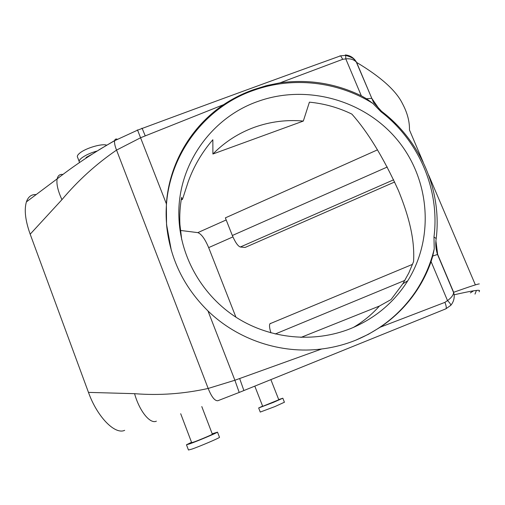 <?xml version="1.0" encoding="UTF-8"?>
<svg xmlns="http://www.w3.org/2000/svg" width="505" height="505" viewBox="0 0 505 505"><rect width="100%" height="100%" fill="white"/><g stroke="black" fill="none" stroke-linecap="round" stroke-linejoin="round"><path stroke-width="0.76" d="M97.105 151.001C90.629 152.819 85.484 155.142 81.677 157.977C79.436 159.776 78.698 161.183 79.449 162.193L79.702 162.44M106.706 145.213C102.395 143.224 85.799 148.034 79.815 153.065C77.587 154.877 76.848 156.304 77.612 157.339L79.152 161.417M91.796 154.36L86.027 157.491M114.66 140.56L98.728 149.991M124.678 430.329C114.831 435.013 97.036 416.537 88.47 392.385L30.18 234.187C25.338 220.603 24.076 209.834 26.405 201.88C28.229 196.66 31.518 194.229 36.253 194.583M180.039 230.394L197.809 232.628C201.356 233.91 204.973 238.903 208.666 247.614L235.911 317.172M117.141 139.178C115.796 138.724 114.957 139.235 114.622 140.706C114.263 142.846 114.9 145.977 116.548 150.099C96.177 164.043 77.972 180.569 61.932 199.677L30.18 234.187M137.272 129.93L137.587 130.151L114.622 140.712C93.861 152.459 74.702 165.179 57.153 178.865L57.153 178.865C56.27 183.833 57.867 190.77 61.932 199.677M141.842 128.22L142.183 128.434L137.594 130.151L166.379 203.831C169.125 163.765 191.041 126.591 223.614 104.661L140.699 137.707L116.548 150.099L208.174 388.452C183.599 393.881 159.069 395.623 134.576 393.679L88.47 392.385M377.525 149.84L225.363 217.87L232.338 235.5C235.248 242.305 237.912 246.137 240.323 247.008L245.102 247.456L394.676 181.983M181.257 199.601L181.952 199.286C182.059 200.024 182.355 199.683 182.842 198.276L188.296 181.484C193.92 166.063 202.101 152.15 212.839 139.752L212.902 154.019L303.316 121.061L309.413 102.162C324.267 103.594 338.413 107.571 351.852 114.092C367.848 132.007 383.358 157.446 398.388 190.423C412.048 223.885 414.498 244.856 413.582 261.603L408.823 272.952L402.864 283.76L407.781 280.78C435.007 236.94 429.635 178.057 396.564 138.97C363.543 99.813 306.44 84.057 258.232 101.309C209.985 117.924 175.715 167.616 179.029 219.959C181.156 258.749 203.136 296.296 236.877 317.79C270.705 339.145 314.28 343.129 350.603 328.603C374.95 318.51 394.014 302.571 407.781 280.78M353.342 327.461C363.183 321.622 371.882 314.482 379.425 306.043L300.961 337.422M379.425 306.043L391.015 299.591L402.864 283.76M166.379 203.831L166.543 224.674C169.813 258.131 183.624 286.89 207.978 310.947L234.888 380.246L208.174 388.452C211.576 396.943 214.802 401.033 217.857 400.724L239.206 392.435L234.888 380.246L321.698 348.987C333.534 347.503 344.877 344.574 355.722 340.193L368.385 334.304L380.322 327.164C394.815 317.355 406.86 305.291 416.455 290.962C422.578 281.752 427.457 271.961 431.093 261.59L432.779 256.01L437.665 254.425L435.929 241.03M339.625 56.011L340.616 55.828L342.743 59.312L280.048 82.833L266.785 85.547L253.857 89.568C243.202 93.311 233.121 98.342 223.614 104.661M423.203 162.238L409.473 129.974C409.662 121.503 407.333 112.735 402.485 103.664C396.16 90.692 380.871 76.943 356.618 62.424L356.271 62.001C353.765 59.47 350.268 58.428 345.792 58.889L345.698 55.367L340.616 55.828C276.374 78.963 210.232 103.165 142.183 128.434L145.225 135.839M379.52 109.553L371.781 98.342L356.618 62.424C354.112 57.993 350.432 55.499 345.572 54.95M473.564 290.829L470.325 292.906M435.847 242.394L437.665 254.425L453.641 292.281L454.153 294.781C454.487 298.726 453.357 302.243 450.776 305.348L445.846 308.839L239.206 392.435M212.34 434.155L212.371 434.224C212.005 434.723 199.507 440.006 194.09 441.951L191.673 442.645L180.702 413.728M254.804 386.136L262.701 406.336L278.792 399.79M270.541 323.32L269.941 323.749C269.159 325.233 269.5 328.282 270.951 332.902M303.316 121.061C286.524 119.559 270.2 121.642 254.356 127.311C238.543 133.099 224.725 142 212.902 154.019M181.952 199.286L181.642 197.36C180.02 206.318 179.445 215.37 179.925 224.529L181.724 239.692M207.978 310.947C237.71 339.833 280.982 354.226 321.698 348.987M356.132 340.029C381.086 329.494 400.97 313.258 415.792 291.309C424.478 278.204 430.626 264.065 434.224 248.896L433.972 237.015C440.063 189.754 418.935 140.794 381.073 111.826L372.835 103.405C337.731 81.431 292.673 76.293 253.762 90.3C199.267 108.891 160.981 165.987 166.688 225.186L171.334 250.43M372.835 103.405L366.523 98.759L361.321 95.798C335.503 83.312 308.41 78.995 280.048 82.833M356.309 62.052L354.283 59.577C353.582 58.321 350.723 56.913 345.698 55.367L345.357 54.938M476.411 290.508L474.997 294.106M212.207 433.795L217.516 432.141C216.967 432.886 198.168 440.84 190.057 443.743L186.471 444.772L191.54 442.285M262.613 406.115L258.661 407.971L273.382 402.39L282.832 398.211L278.703 399.569M445.846 308.839C446.628 308.126 446.319 305.967 444.918 302.362L380.322 327.164M434.224 248.896L432.779 256.01M366.523 98.759L371.781 98.342M381.073 111.826L381.565 111.296L373.605 102.553L356.271 62.001M479.277 283.93C478.424 283.76 469.877 286.543 453.641 292.281L453.629 292.666C453.256 295.273 451.217 297.918 447.506 300.595L431.093 261.59M453.629 292.66L454.153 294.8C470.812 290.981 479.277 289.611 479.548 290.678L479.094 291.802M219.467 437.229L219.517 437.362C219 438.182 200.207 446.193 192.064 449.052L188.46 450.012L186.509 444.867M258.686 408.034L260.258 412.067L275.01 406.538L284.41 402.226M433.972 237.015L436.2 238.53M453.629 292.666L437.5 254.457C435.783 249.186 435.354 243.877 436.2 238.537L436.143 238.953M450.776 305.348C450.889 304.433 449.803 302.849 447.506 300.595L444.918 302.362M63.011 174.459C59.88 174.01 57.93 175.481 57.153 178.858L26.405 201.88M156.38 421.176C150.111 424.25 139.456 411.171 134.576 393.679M208.666 247.614L232.919 236.902M197.809 232.628L226.189 219.953M428.619 174.976L475.382 284.902M240.323 247.008L393.66 179.793M232.338 235.5L387.291 167.01M275.225 334.007L404.896 280.376M361.321 95.798L345.792 58.889L342.743 59.312M243.89 390.554L239.673 378.586M396.633 124.609L381.9 111.498M201.792 406.576L212.371 434.224M278.81 399.834L270.869 379.634M179.925 224.529L179.029 219.959M166.688 225.186L166.549 224.674M269.941 323.749L412.566 264.33M415.792 291.309L416.455 290.962M217.516 432.141L219.517 437.362M284.441 402.302L282.832 398.211M436.2 238.537C442.146 190.221 420.173 140.535 381.565 111.296"/></g></svg>

